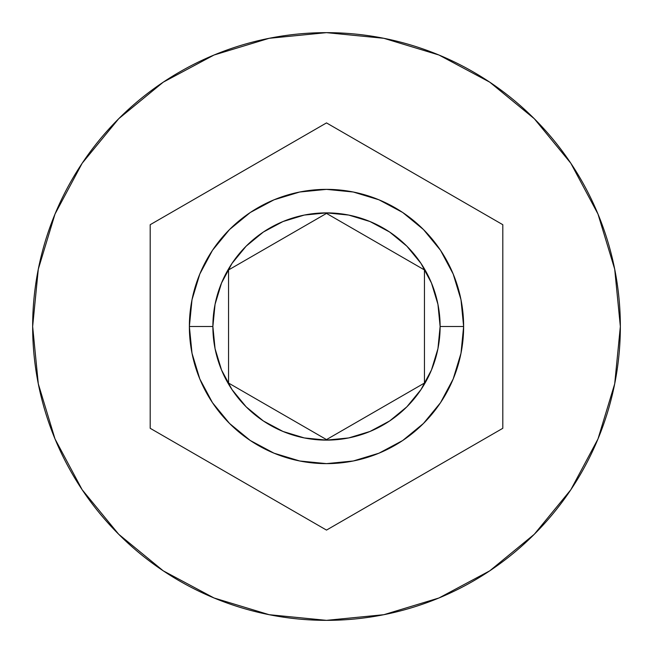 <?xml version="1.0" encoding="UTF-8"?>
<svg xmlns="http://www.w3.org/2000/svg" width="653" height="653" viewBox="0 0 653 653"><rect width="100%" height="100%" fill="white"/><g stroke="black" fill="none" stroke-linecap="round" stroke-linejoin="round"><path stroke-width="0.98" d="M463.63 326.5A137.13 137.13 0 0 0 326.5 189.37A137.13 137.13 0 0 0 189.37 326.5L212.878 326.5A113.622 113.622 0 0 1 326.5 212.878A113.622 113.622 0 0 1 440.122 326.5L463.63 326.5L460.994 353.257L453.19 378.977L440.522 402.689L423.462 423.462L402.689 440.522L378.977 453.19L353.257 460.994L326.5 463.63L299.743 460.994L274.023 453.19L250.311 440.522L229.538 423.462L212.478 402.689L199.81 378.977L192.006 353.257L189.37 326.5A137.13 137.13 0 0 1 326.5 189.37A137.13 137.13 0 0 1 463.63 326.5A137.13 137.13 0 0 1 326.5 463.63A137.13 137.13 0 0 1 189.37 326.5L192.006 299.743L199.81 274.023L212.478 250.311L229.538 229.538L250.311 212.478L274.023 199.81L299.743 192.006L326.5 189.37L353.257 192.006L378.977 199.81L402.689 212.478L423.462 229.538L440.522 250.311L453.19 274.023L460.994 299.743L463.63 326.5L440.122 326.5L437.943 304.331L431.47 283.018L420.973 263.371L406.843 246.157L389.629 232.027L369.982 221.53L348.669 215.057L326.5 212.878L304.331 215.057L283.018 221.53L263.371 232.027L246.157 246.157L232.027 263.371L221.53 283.018L215.057 304.331L212.878 326.5L215.057 348.669L221.53 369.982L232.027 389.629L246.157 406.843L263.371 420.973L283.018 431.47L304.331 437.943L326.5 440.122L348.669 437.943L369.982 431.47L389.629 420.973L406.843 406.843L420.973 389.629L431.47 369.982L437.943 348.669L440.122 326.5A113.622 113.622 0 0 1 326.5 440.122A113.622 113.622 0 0 1 212.878 326.5L189.37 326.5A137.13 137.13 0 0 0 326.5 463.63A137.13 137.13 0 0 0 463.63 326.5M32.65 326.5A293.85 293.85 0 0 1 326.5 32.65A293.85 293.85 0 0 1 620.35 326.5A293.85 293.85 0 0 0 326.5 32.65A293.85 293.85 0 0 0 32.65 326.5L38.298 383.825L55.015 438.955L82.172 489.758L118.715 534.285L163.242 570.828L214.045 597.985L269.175 614.702L326.5 620.35L383.825 614.702L438.955 597.985L489.758 570.828L534.285 534.285L570.828 489.758L597.985 438.955L614.702 383.825L620.35 326.5L614.702 269.175L597.985 214.045L570.828 163.242L534.285 118.715L489.758 82.172L438.955 55.015L383.825 38.298L326.5 32.65L269.175 38.298L214.045 55.015L163.242 82.172L118.715 118.715L82.172 163.242L55.015 214.045L38.298 269.175L32.65 326.5A293.85 293.85 0 0 0 326.5 620.35A293.85 293.85 0 0 0 620.35 326.5A293.85 293.85 0 0 1 326.5 620.35A293.85 293.85 0 0 1 32.65 326.5M326.5 122.911L502.81 224.705L502.81 428.295L326.5 530.089L150.19 428.295L150.19 224.705L326.5 122.911L502.81 224.705L326.5 122.911L150.19 224.705L150.19 428.295L326.5 530.089L502.81 428.295L502.81 224.705L502.81 428.295L326.5 530.089L150.19 428.295L150.19 224.705L326.5 122.911M326.5 213.4L424.45 269.95L424.45 383.05L326.5 439.6L228.55 383.05L228.55 269.95L326.5 213.4L424.45 269.95L326.5 213.4L228.55 269.95L228.55 383.05L326.5 439.6L424.45 383.05L424.45 269.95L424.45 383.05L326.5 439.6L228.55 383.05L228.55 269.95L326.5 213.4"/></g></svg>
